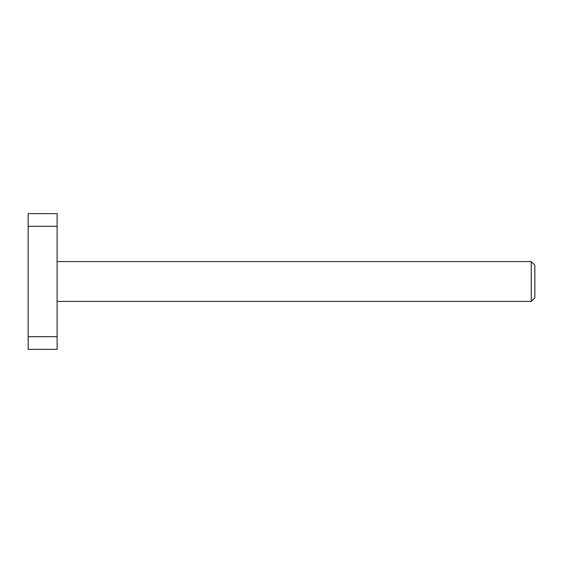 <?xml version="1.0" encoding="UTF-8"?>
<svg xmlns="http://www.w3.org/2000/svg" width="563" height="563" viewBox="0 0 563 563"><rect width="100%" height="100%" fill="white"/><g stroke="black" fill="none" stroke-linecap="round" stroke-linejoin="round"><path stroke-width="0.84" d="M57.102 301.409L531.233 301.409L531.233 261.591L57.102 261.591M531.233 261.591L534.85 265.215L534.85 297.785L531.233 301.409M57.102 226.305L28.15 226.305L28.15 213.637L57.102 213.637L57.102 349.363L28.15 349.363L28.15 336.695L57.102 336.695M28.15 226.305L28.15 336.695"/></g></svg>
